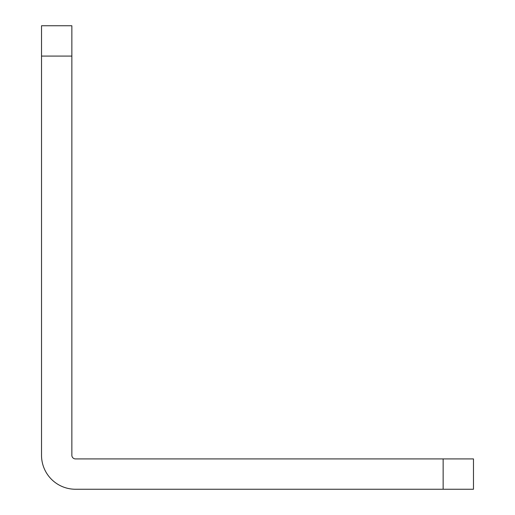 <?xml version="1.0" encoding="UTF-8"?>
<svg xmlns="http://www.w3.org/2000/svg" width="515" height="515" viewBox="0 0 515 515"><rect width="100%" height="100%" fill="white"/><g stroke="black" fill="none" stroke-linecap="round" stroke-linejoin="round"><path stroke-width="0.77" d="M71.855 56.084L71.855 455.279A3.637 3.637 0 0 0 75.499 458.917L473.478 458.917L473.478 489.25L75.499 489.25A33.971 33.971 0 0 1 41.522 455.279L41.522 25.75L71.855 25.75L71.855 56.084L41.522 56.084M443.145 458.917L443.145 489.25"/></g></svg>
